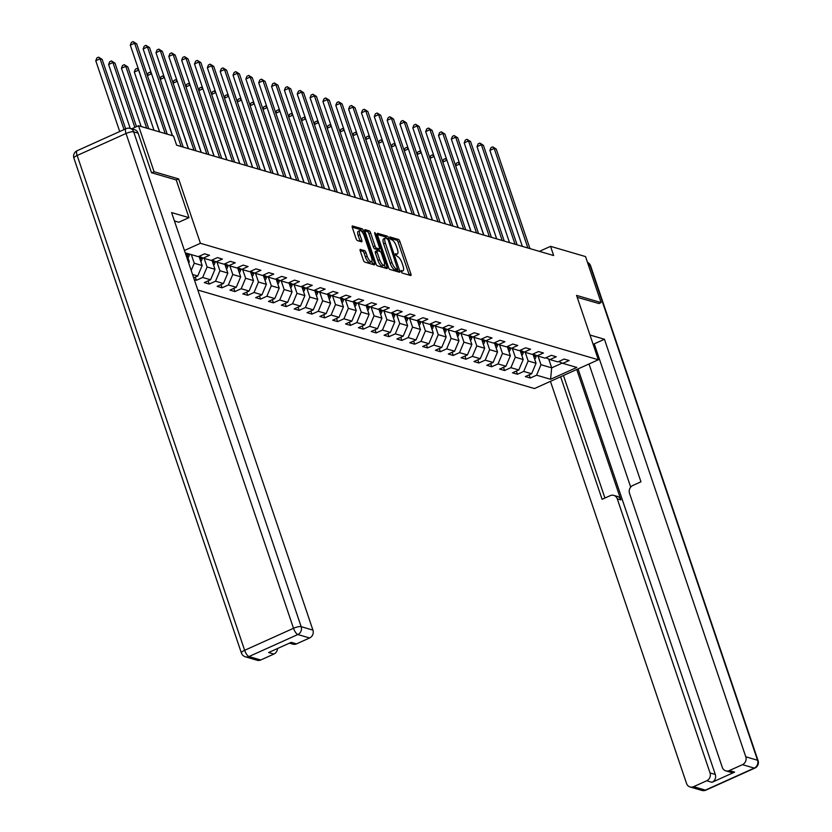 <?xml version="1.0" encoding="UTF-8"?>
<svg xmlns="http://www.w3.org/2000/svg" width="832" height="832" viewBox="0 0 832 832"><rect width="100%" height="100%" fill="white"/><g stroke="black" fill="none" stroke-linecap="round" stroke-linejoin="round"><path stroke-width="1.25" d="M401.118 271.596L402.106 273.021L410.696 275.538A1.976 0.666 65.7 0 0 410.894 275.527A1.976 0.666 65.7 0 0 410.894 273.967L399.89 241.467A1.976 0.666 65.7 0 0 398.466 239.429L389.74 236.912L390.738 239.439L391.851 239.762A6.323 2.132 65.7 0 1 396.396 246.303L397.311 249.007A6.323 2.132 65.7 0 1 397.322 254.01A6.323 2.132 65.7 0 1 396.677 254.03L395.429 253.708L395.429 254.8L397.53 256.558A6.323 2.132 65.7 0 1 402.074 263.089L402.99 265.803A6.323 2.132 65.7 0 1 403 270.806A6.323 2.132 65.7 0 1 402.366 270.816L401.107 270.494L401.118 271.596M360.443 249.361A1.976 0.666 65.7 0 0 360.246 249.361A1.976 0.666 65.7 0 0 360.246 250.931L363.334 260.052A1.976 0.666 65.7 0 0 364.759 262.09L374.286 264.878A1.976 0.666 65.7 0 0 374.494 264.878A1.976 0.666 65.7 0 0 374.483 263.307L363.49 230.807A1.976 0.666 65.7 0 0 362.066 228.769L352.529 225.982A1.976 0.666 65.7 0 0 352.331 225.982A1.976 0.666 65.7 0 0 352.331 227.552L356.065 238.566A1.976 0.666 65.7 0 0 357.479 240.604L361.566 241.8A1.976 0.666 65.7 0 0 361.764 241.79A1.976 0.666 65.7 0 0 361.764 240.23L359.913 234.77A5.283 1.778 65.7 0 1 359.902 230.589A5.283 1.778 65.7 0 1 364.239 236.028L371.478 257.431A5.283 1.778 65.7 0 1 371.488 261.612A5.283 1.778 65.7 0 1 367.151 256.162L365.945 252.595A1.976 0.666 65.7 0 0 364.53 250.557L360.11 249.517M176.218 179.993L178.62 178.911L154.086 171.735L138.518 125.746L131.664 128.835M178.62 178.911L200.408 243.298L598.354 359.767L534.466 388.554L197.818 290.025M598.759 303.618L601.089 302.567L576.566 295.391L598.354 359.767M601.089 302.567L585.53 256.578L550.545 246.345L539.396 251.368M138.518 125.746L173.503 135.99L176.623 145.184L553.654 255.538L550.545 246.345M388.471 267.405A1.976 0.666 65.7 0 0 389.886 269.443L399.422 272.23A1.976 0.666 65.7 0 0 399.62 272.23A1.976 0.666 65.7 0 0 399.62 270.67L388.617 238.17A1.976 0.666 65.7 0 0 387.202 236.122L377.666 233.334A1.976 0.666 65.7 0 0 377.458 233.334A1.976 0.666 65.7 0 0 377.468 234.905L388.471 267.405M386.859 268.559L377.322 265.772A1.976 0.666 65.7 0 1 375.898 263.723L364.905 231.223A1.976 0.666 65.7 0 1 364.894 229.663A1.976 0.666 65.7 0 1 365.102 229.653L369.179 230.849A1.976 0.666 65.7 0 1 370.594 232.898L375.055 246.074A1.976 0.666 65.7 0 0 376.48 248.113L379.184 248.903A1.976 0.666 65.7 0 0 379.382 248.903A1.976 0.666 65.7 0 0 379.382 247.343L374.733 233.615L374.733 232.523L375.866 233.948L387.057 266.989A1.976 0.666 65.7 0 1 387.057 268.549A1.976 0.666 65.7 0 1 386.859 268.559M184.434 250.494L200.408 243.298M185.234 252.845L198.297 256.662L204.599 253.822L209.539 255.268L203.237 258.107L211.141 260.426L217.443 257.587L222.383 259.033L216.081 261.872L223.985 264.181L230.287 261.342L235.227 262.787L228.925 265.626L236.829 267.946L243.131 265.106L248.071 266.552L241.769 269.391L249.662 271.7L255.975 268.861L260.905 270.306L254.602 273.146L262.506 275.465L268.809 272.615L273.749 274.061L267.446 276.91L275.35 279.219L281.653 276.38L286.593 277.826L280.29 280.665L288.194 282.974L294.497 280.134L299.437 281.58L293.134 284.419L301.038 286.738L307.341 283.899L312.281 285.345L305.978 288.184L313.882 290.493L320.185 287.654L325.125 289.099L318.822 291.938L326.716 294.258L333.018 291.418L337.958 292.864L331.656 295.703L339.56 298.012L345.862 295.173L350.802 296.618L344.5 299.458L352.404 301.766L358.706 298.927L363.646 300.373L357.344 303.222L365.248 305.531L371.55 302.692L376.49 304.138L370.188 306.977L378.092 309.286L384.394 306.446L389.334 307.892L383.032 310.731L390.936 313.05L397.238 310.211L402.178 311.657L395.876 314.496L403.77 316.805L410.072 313.966L415.012 315.411L408.71 318.25L416.614 320.57L422.916 317.73L427.856 319.176L421.554 322.015L429.458 324.324L435.76 321.485L440.7 322.93L434.398 325.77L442.302 328.078L448.604 325.239L453.544 326.685L447.242 329.524L455.146 331.843L461.448 329.004L466.388 330.45L460.086 333.289L467.99 335.598L474.292 332.758L479.232 334.204L472.93 337.043L480.823 339.362L487.126 336.523L492.066 337.969L485.763 340.808L493.667 343.117L499.97 340.278L504.91 341.723L498.607 344.562L506.511 346.882L512.814 344.032L517.754 345.478L511.451 348.327L519.355 350.636L525.658 347.797L530.598 349.242L524.295 352.082L532.199 354.39L538.502 351.551L543.442 352.997L537.139 355.836L545.043 358.155L551.346 355.316L556.286 356.762L549.973 359.601L557.877 361.91L564.179 359.07L569.119 360.516L562.817 363.355L576.815 367.453L550.566 379.278L536.578 375.19L530.275 378.03L525.335 376.584L531.638 373.745L523.734 371.426L517.431 374.265L512.491 372.819L518.794 369.98L510.89 367.671L504.587 370.51L499.647 369.065L505.95 366.226L498.046 363.906L491.743 366.746L486.803 365.3L493.106 362.461L485.202 360.152L478.899 362.991L473.959 361.546L480.262 358.706L472.358 356.387L466.055 359.226L461.115 357.781L467.428 354.942L459.524 352.633L453.222 355.472L448.282 354.026L454.584 351.187L446.68 348.878L440.378 351.718L435.438 350.272L441.74 347.433L433.836 345.114L427.534 347.953L422.594 346.507L428.896 343.668L420.992 341.359L414.69 344.198L409.75 342.753L416.052 339.914L408.148 337.594L401.846 340.434L396.906 338.988L403.208 336.149L395.304 333.84L389.002 336.679L384.072 335.234L390.374 332.394L382.47 330.075L376.168 332.925L371.228 331.479L377.53 328.63L369.626 326.321L363.324 329.16L358.384 327.714L364.686 324.875L356.782 322.566L350.48 325.406L345.54 323.96L351.842 321.121L343.938 318.802L337.636 321.641L332.696 320.195L338.998 317.356L331.094 315.047L324.792 317.886L319.852 316.441L326.154 313.602L318.25 311.282L311.948 314.122L307.018 312.676L313.321 309.837L305.417 307.528L299.114 310.367L294.174 308.922L300.477 306.082L292.573 303.763L286.27 306.613L281.33 305.167L287.633 302.318L279.729 300.009L273.426 302.848L268.486 301.402L274.789 298.563L266.885 296.254L260.582 299.094L255.642 297.648L261.945 294.809L254.041 292.49L247.738 295.329L242.798 293.883L249.101 291.044L241.207 288.735L234.905 291.574L229.965 290.129L236.267 287.29L228.363 284.97L222.061 287.81L217.121 286.364L223.423 283.525L215.519 281.216L209.217 284.055L204.277 282.61L210.579 279.77L202.675 277.462L196.373 280.301L194.324 279.698M193.69 277.836L197.735 276.016L192.556 274.498M188.146 261.435L189.311 261.778L186.399 253.188M189.311 261.778L188.729 263.172M203.237 258.107L199.17 256.277M199.035 256.329L202.155 265.543L194.251 263.224L191.339 254.634M194.251 263.224L191.194 270.462M202.155 265.543L197.735 276.016M216.081 261.872L212.014 260.031M211.879 260.094L214.999 269.298L207.095 266.989L204.183 258.388M207.095 266.989L202.675 277.462M214.999 269.298L210.579 279.77M228.925 265.626L224.858 263.796M224.723 263.848L227.833 273.062L219.939 270.743L217.027 262.142M219.939 270.743L215.519 281.216M227.833 273.062L223.423 283.525M241.769 269.391L237.692 267.55M237.567 267.613L240.677 276.817L232.773 274.508L229.871 265.907M232.773 274.508L228.363 284.97M240.677 276.817L236.267 287.29M254.602 273.146L250.536 271.305M250.401 271.367L253.521 280.571L245.617 278.262L242.705 269.662M245.617 278.262L241.207 288.735M253.521 280.571L249.101 291.044M267.446 276.91L263.38 275.07M263.245 275.132L266.365 284.336L258.461 282.017L255.549 273.426M258.461 282.017L254.041 292.49M266.365 284.336L261.945 294.809M280.29 280.665L276.224 278.824M276.089 278.886L279.209 288.09L271.305 285.782L268.393 277.181M271.305 285.782L266.885 296.254M279.209 288.09L274.789 298.563M293.134 284.419L289.068 282.589M288.933 282.641L292.053 291.855L284.149 289.536L281.237 280.946M284.149 289.536L279.729 300.009M292.053 291.855L287.633 302.318M305.978 288.184L301.912 286.343M301.777 286.406L304.886 295.61L296.993 293.301L294.081 284.7M296.993 293.301L292.573 303.763M304.886 295.61L300.477 306.082M318.822 291.938L314.746 290.108M314.621 290.16L317.73 299.374L309.826 297.055L306.914 288.454M309.826 297.055L305.417 307.528M317.73 299.374L313.321 309.837M331.656 295.703L327.59 293.862M327.454 293.925L330.574 303.129L322.67 300.82L319.758 292.219M322.67 300.82L318.25 311.282M330.574 303.129L326.154 313.602M344.5 299.458L340.434 297.617M340.298 297.679L343.418 306.883L335.514 304.574L332.602 295.974M335.514 304.574L331.094 315.047M343.418 306.883L338.998 317.356M357.344 303.222L353.278 301.382M353.142 301.444L356.262 310.648L348.358 308.329L345.446 299.738M348.358 308.329L343.938 318.802M356.262 310.648L351.842 321.121M370.188 306.977L366.122 305.136M365.986 305.198L369.106 314.402L361.202 312.094L358.29 303.493M361.202 312.094L356.782 322.566M369.106 314.402L364.686 324.875M383.032 310.731L378.955 308.901M378.83 308.953L381.94 318.167L374.036 315.848L371.134 307.247M374.036 315.848L369.626 326.321M381.94 318.167L377.53 328.63M395.876 314.496L391.799 312.655M391.674 312.718L394.784 321.922L386.88 319.613L383.968 311.012M386.88 319.613L382.47 330.075M394.784 321.922L390.374 332.394M408.71 318.25L404.643 316.41M404.508 316.472L407.628 325.686L399.724 323.367L396.812 314.766M399.724 323.367L395.304 333.84M407.628 325.686L403.208 336.149M421.554 322.015L417.487 320.174M417.352 320.237L420.472 329.441L412.568 327.132L409.656 318.531M412.568 327.132L408.148 337.594M420.472 329.441L416.052 339.914M434.398 325.77L430.331 323.929M430.196 323.991L433.316 333.195L425.412 330.886L422.5 322.286M425.412 330.886L420.992 341.359M433.316 333.195L428.896 343.668M447.242 329.524L443.175 327.694M443.04 327.746L446.16 336.96L438.256 334.641L435.344 326.05M438.256 334.641L433.836 345.114M446.16 336.96L441.74 347.433M460.086 333.289L456.009 331.448M455.884 331.51L458.994 340.714L451.09 338.406L448.188 329.805M451.09 338.406L446.68 348.878M458.994 340.714L454.584 351.187M472.93 337.043L468.853 335.213M468.728 335.265L471.838 344.479L463.934 342.16L461.022 333.559M463.934 342.16L459.524 352.633M471.838 344.479L467.428 354.942M485.763 340.808L481.697 338.967M481.562 339.03L484.682 348.234L476.778 345.925L473.866 337.324M476.778 345.925L472.358 356.387M484.682 348.234L480.262 358.706M498.607 344.562L494.541 342.722M494.406 342.784L497.526 351.988L489.622 349.679L486.71 341.078M489.622 349.679L485.202 360.152M497.526 351.988L493.106 362.461M511.451 348.327L507.385 346.486M507.25 346.549L510.37 355.753L502.466 353.434L499.554 344.843M502.466 353.434L498.046 363.906M510.37 355.753L505.95 366.226M524.295 352.082L520.229 350.241M520.094 350.303L523.203 359.507L515.31 357.198L512.398 348.598M515.31 357.198L510.89 367.671M523.203 359.507L518.794 369.98M537.139 355.836L533.062 354.006M532.938 354.058L536.047 363.272L528.143 360.953L525.242 352.362M528.143 360.953L523.734 371.426M536.047 363.272L531.638 373.745M549.973 359.601L545.906 357.76M548.704 359.029L551.689 367.848L540.987 364.718L538.075 356.117M540.987 364.718L536.578 375.19M562.234 363.095L551.689 367.848L550.566 379.278M562.817 363.355L558.75 361.525M154.086 171.735L151.757 172.786M529.194 374.837L530.275 378.03M516.35 371.082L517.431 374.265M503.506 367.318L504.587 370.51M490.662 363.563L491.743 366.746M477.828 359.809L478.899 362.991M464.984 356.044L466.055 359.226M452.14 352.29L453.222 355.472M439.296 348.525L440.378 351.718M426.452 344.77L427.534 347.953M413.608 341.006L414.69 344.198M400.774 337.251L401.846 340.434M387.93 333.497L389.002 336.679M375.086 329.732L376.168 332.925M362.242 325.978L363.324 329.16M349.398 322.213L350.48 325.406M336.554 318.458L337.636 321.641M323.721 314.704L324.792 317.886M310.877 310.939L311.948 314.122M298.033 307.185L299.114 310.367M285.189 303.42L286.27 306.613M272.345 299.666L273.426 302.848M259.501 295.901L260.582 299.094M246.667 292.146L247.738 295.329M233.823 288.392L234.905 291.574M220.979 284.627L222.061 287.81M208.135 280.873L209.217 284.055M195.291 277.108L196.373 280.301M401.128 271.627A6.323 2.132 65.7 0 0 401.274 271.586L403 270.806M395.439 254.842A6.323 2.132 65.7 0 0 395.595 254.79L397.322 254.01M409.271 275.122A1.976 0.666 65.7 0 0 409.167 274.747L398.164 242.247A1.976 0.666 65.7 0 0 396.739 240.198L389.802 238.17M386.589 238.222A1.976 0.666 65.7 0 0 385.476 236.902L377.354 234.53M397.998 271.825A1.976 0.666 65.7 0 0 397.894 271.44L397.29 269.682M397.675 269.443L388.159 239.824L385.996 238.046A6.323 2.132 65.7 0 0 385.351 238.066A6.323 2.132 65.7 0 0 385.362 243.069L391.966 262.569A6.323 2.132 65.7 0 0 396.5 269.1L397.675 269.443L396.188 270.119M385.351 238.066L383.625 238.846A6.323 2.132 65.7 0 0 383.635 243.849L385.362 243.069M395.949 270.223L394.774 269.88A6.323 2.132 65.7 0 1 390.239 263.349L383.635 243.849M364.79 230.849L367.453 231.629L369.179 230.849M377.79 249.538A1.976 0.666 65.7 0 1 377.655 249.683A1.976 0.666 65.7 0 1 377.458 249.683L374.754 248.893A1.976 0.666 65.7 0 1 373.329 246.854L368.867 233.667A1.976 0.666 65.7 0 0 367.453 231.629M378.997 249.08L379.766 251.358M384.353 264.878L385.33 267.769L387.057 266.989M379.683 259.75A5.283 1.778 65.7 0 0 384.02 265.2A5.283 1.778 65.7 0 0 384.01 261.019L381.462 253.479A1.976 0.666 65.7 0 0 380.037 251.43L377.333 250.64A1.976 0.666 65.7 0 0 377.135 250.65A1.976 0.666 65.7 0 0 377.135 252.21L379.683 259.75L377.957 260.53A5.283 1.778 65.7 0 0 382.294 265.98L384.02 265.2M377 250.796L375.606 251.42A1.976 0.666 65.7 0 0 375.409 251.43A1.976 0.666 65.7 0 0 375.409 252.99L377.135 252.21M377.957 260.53L375.409 252.99M371.488 261.612L369.762 262.392A5.283 1.778 65.7 0 1 365.425 256.942L364.218 253.375A1.976 0.666 65.7 0 0 362.804 251.337L360.142 250.557M359.902 230.589L358.176 231.358A5.283 1.778 65.7 0 0 358.186 235.55L359.913 234.77M360.142 241.384A1.976 0.666 65.7 0 0 360.038 241.01L358.186 235.55M363.49 230.807L361.785 231.577A1.976 0.666 65.7 0 0 360.339 229.549L352.227 227.167M372.871 264.462A1.976 0.666 65.7 0 0 372.757 264.087L371.81 261.29M534.695 359.278A5.335 4.826 -73.7 0 0 536.026 356.647L536.286 355.462M534.061 357.396A5.335 4.826 -73.7 0 0 534.466 356.19L534.768 354.775M533.811 354.338L533.51 355.753M459.794 164.07L483.704 235.061M455.53 165.495L456.446 163.186L458.172 162.406L459.41 162.958M458.172 162.406L459.659 164.039L455.655 165.838M527.883 247.998L494.198 148.47L496.257 149.074L529.942 248.602M522.361 246.376L489.882 150.415L494.198 148.47L492.71 146.848L496.257 149.074M489.882 150.415L490.984 147.628L492.71 146.848M595.046 346.185L593.923 346.684M550.441 381.358L686.556 783.494A6.032 5.46 -73.7 0 0 690.04 786.958A6.032 5.46 -73.7 0 0 693.597 786.677L705.37 790.13L754.239 768.102L742.466 764.66L729.342 770.578A6.032 5.46 -73.7 0 1 725.785 770.848A6.032 5.46 -73.7 0 1 722.301 767.385L629.522 493.314A6.032 5.46 -73.7 0 1 632.84 485.462L640.952 481.801L594.256 343.845L604.448 339.258L745.784 756.808L757.557 760.25L590.065 265.439L588.359 264.94M589.971 335.015L604.448 339.258M576.753 369.502L620.89 499.897L617.271 498.836L710.039 772.918L715.302 774.457A6.032 5.46 106.3 0 1 711.994 782.309L734.614 772.117A6.032 5.46 106.3 0 1 731.047 772.387L725.785 770.848M617.271 498.836A6.032 5.46 -73.7 0 0 613.777 495.383A6.032 5.46 -73.7 0 0 610.22 495.654L602.098 499.314L560.622 376.771M693.597 786.677L706.722 780.77A6.032 5.46 -73.7 0 0 710.039 772.918M742.466 764.66A6.032 5.46 -73.7 0 0 745.784 756.808M598.957 303.534L577.21 297.315M578.042 368.919L715.302 774.457M630.698 487.115L589.014 363.979M563.451 375.492L604.937 498.035M613.777 495.383L617.406 496.444A6.032 5.46 106.3 0 1 620.89 499.897M174.439 220.969L178.776 222.238L188.968 217.651L171.6 212.566L312.936 630.115A6.032 5.46 106.3 0 1 309.618 637.967L296.494 643.885A6.032 5.46 106.3 0 1 292.937 644.155L289.453 643.136M138.122 133.162L133.671 131.862A6.032 5.46 -73.7 0 0 130.187 128.409L134.638 129.709A6.032 5.46 106.3 0 1 138.122 133.162L151.507 172.713L176.207 179.941L188.968 217.651M277.503 648.523A6.032 5.46 106.3 0 1 273.874 654.077L260.749 659.994A6.032 5.46 106.3 0 1 257.192 660.265L245.419 656.822A6.032 5.46 -73.7 0 0 248.976 656.542L260.749 659.994M296.494 643.885L291.231 642.346L268.611 652.538L273.874 654.077M521.851 355.514A5.335 4.826 -73.7 0 0 523.182 352.882L523.442 351.697M521.217 353.631A5.335 4.826 -73.7 0 0 521.622 352.425L521.934 351.01M520.978 350.584L520.666 351.998M446.95 160.316L470.86 231.306M442.697 161.741L443.602 159.432L445.328 158.652L446.576 159.193M445.328 158.652L446.815 160.274L442.811 162.084M509.018 351.759A5.335 4.826 -73.7 0 0 510.349 349.128L510.598 347.942M508.373 349.877A5.335 4.826 -73.7 0 0 508.778 348.67L509.09 347.256M508.134 346.819L507.822 348.244M434.106 156.551L458.016 227.552M429.853 157.986L430.768 155.667L432.494 154.887L433.732 155.438M432.494 154.887L433.982 156.52L429.967 158.33M515.039 244.234L481.354 144.716L483.413 145.319L517.098 244.837M509.517 242.622L477.038 146.661L481.354 144.716L479.866 143.083L483.413 145.319M477.038 146.661L478.14 143.863L479.866 143.083M502.195 240.479L468.51 140.951L470.569 141.554L504.254 241.082M496.673 238.857L464.194 142.896L468.51 140.951L467.022 139.329L470.569 141.554M464.194 142.896L465.296 140.109L467.022 139.329M496.174 347.994A5.335 4.826 -73.7 0 0 497.505 345.374L497.765 344.178M495.539 346.122A5.335 4.826 -73.7 0 0 495.934 344.916L496.246 343.491M495.29 343.065L494.978 344.479M421.262 152.797L445.182 223.787M417.009 154.222L417.924 151.913L419.65 151.133L420.888 151.674M419.65 151.133L421.138 152.755L417.123 154.565M483.33 344.24A5.335 4.826 -73.7 0 0 484.661 341.609L484.921 340.423M482.695 342.358A5.335 4.826 -73.7 0 0 483.09 341.151L483.402 339.737M482.446 339.3L482.134 340.725M408.429 149.042L432.338 220.033M404.165 150.467L405.08 148.148L406.806 147.378L408.044 147.919M406.806 147.378L408.294 149.001L404.279 150.81M470.486 340.486A5.335 4.826 -73.7 0 0 471.817 337.854L472.077 336.658M469.851 338.603A5.335 4.826 -73.7 0 0 470.257 337.397L470.558 335.982M469.602 335.546L469.3 336.96M395.585 145.278L419.494 216.268M391.321 146.702L392.236 144.394L393.962 143.614L395.2 144.154M393.962 143.614L395.45 145.246L391.435 147.046M489.362 236.714L455.676 137.197L457.725 137.8L491.41 237.318M483.839 235.102L451.35 139.142L455.676 137.197L454.189 135.574L457.725 137.8M451.35 139.142L452.452 136.344L454.189 135.574M476.518 232.96L442.832 133.442L444.891 134.046L478.577 233.563M470.995 231.348L438.516 135.387L442.832 133.442L441.345 131.81L444.891 134.046M438.516 135.387L439.618 132.59L441.345 131.81M463.674 229.206L429.988 129.678L432.047 130.281L465.733 229.809M458.151 227.583L425.672 131.622L429.988 129.678L428.501 128.055L432.047 130.281M425.672 131.622L426.774 128.835L428.501 128.055M457.642 336.721A5.335 4.826 -73.7 0 0 458.973 334.09L459.233 332.904M457.007 334.838A5.335 4.826 -73.7 0 0 457.413 333.632L457.714 332.218M456.758 331.791L456.456 333.206M382.741 141.523L406.65 212.514M378.477 142.948L379.392 140.639L381.118 139.859L382.356 140.4M381.118 139.859L382.606 141.482L378.602 143.291M450.83 225.441L417.144 125.923L419.203 126.526L452.889 226.044M445.307 223.829L412.828 127.868L417.144 125.923L415.657 124.29L419.203 126.526M412.828 127.868L413.93 125.07L415.657 124.29M444.808 332.966A5.335 4.826 -73.7 0 0 446.129 330.335L446.389 329.15M444.163 331.084A5.335 4.826 -73.7 0 0 444.569 329.878L444.881 328.463M443.924 328.026L443.612 329.441M369.897 137.758L393.806 208.749M365.643 139.194L366.548 136.874L368.285 136.094L369.522 136.646M368.285 136.094L369.762 137.727L365.758 139.526M437.986 221.686L404.3 122.158L406.359 122.762L440.045 222.29M432.463 220.064L399.984 124.103L404.3 122.158L402.813 120.536L406.359 122.762M399.984 124.103L401.086 121.316L402.813 120.536M431.964 329.202A5.335 4.826 -73.7 0 0 433.295 326.581L433.545 325.385M431.319 327.319A5.335 4.826 -73.7 0 0 431.725 326.113L432.037 324.698M431.08 324.272L430.768 325.686M357.053 134.004L380.962 204.994M352.799 135.429L353.714 133.12L355.441 132.34L356.678 132.881M355.441 132.34L356.928 133.962L352.914 135.772M425.142 217.922L391.456 118.404L393.515 119.007L427.201 218.525M419.619 216.31L387.14 120.349L391.456 118.404L389.969 116.771L393.515 119.007M387.14 120.349L388.242 117.551L389.969 116.771M419.12 325.447A5.335 4.826 -73.7 0 0 420.451 322.816L420.711 321.63M418.486 323.565A5.335 4.826 -73.7 0 0 418.881 322.358L419.193 320.944M418.236 320.507L417.924 321.932M344.209 130.25L368.129 201.24M339.955 131.674L340.87 129.355L342.597 128.575L343.834 129.126M342.597 128.575L344.084 130.208L340.07 132.018M412.308 214.167L378.622 114.639L380.671 115.242L414.367 214.77M406.786 212.555L374.296 116.594L378.622 114.639L377.135 113.017L380.671 115.242M374.296 116.594L375.409 113.797L377.135 113.017M406.276 321.682A5.335 4.826 -73.7 0 0 407.607 319.062L407.867 317.866M405.642 319.81A5.335 4.826 -73.7 0 0 406.047 318.604L406.349 317.19M405.392 316.753L405.09 318.167M331.375 126.485L355.285 197.475M327.111 127.91L328.026 125.601L329.753 124.821L330.99 125.362M329.753 124.821L331.24 126.443L327.226 128.253M399.464 210.413L365.778 110.885L367.838 111.488L401.523 211.006M393.942 208.79L361.462 112.83L365.778 110.885L364.291 109.262L367.838 111.488M361.462 112.83L362.565 110.032L364.291 109.262M393.432 317.928A5.335 4.826 -73.7 0 0 394.763 315.297L395.023 314.111M392.798 316.046A5.335 4.826 -73.7 0 0 393.203 314.839L393.505 313.425M392.548 312.998L392.246 314.413M318.531 122.73L342.441 193.721M314.267 124.155L315.182 121.836L316.909 121.066L318.146 121.607M316.909 121.066L318.396 122.689L314.392 124.498M386.62 206.648L352.934 107.13L354.994 107.734L388.679 207.251M381.098 205.036L348.618 109.075L352.934 107.13L351.447 105.498L354.994 107.734M348.618 109.075L349.721 106.278L351.447 105.498M380.588 314.174A5.335 4.826 -73.7 0 0 381.919 311.542L382.179 310.346M379.954 312.291A5.335 4.826 -73.7 0 0 380.359 311.085L380.661 309.67M379.704 309.234L379.402 310.648M305.687 118.966L329.597 189.956M301.434 120.39L302.338 118.082L304.065 117.302L305.302 117.842M304.065 117.302L305.552 118.934L301.548 120.734M373.776 202.894L340.09 103.366L342.15 103.969L375.835 203.497M368.254 201.271L335.774 105.31L340.09 103.366L338.603 101.743L342.15 103.969M335.774 105.31L336.877 102.523L338.603 101.743M367.754 310.409A5.335 4.826 -73.7 0 0 369.075 307.778L369.335 306.592M367.11 308.526A5.335 4.826 -73.7 0 0 367.515 307.32L367.827 305.906M366.87 305.479L366.558 306.894M292.843 115.211L316.753 186.202M288.59 116.636L289.505 114.327L291.231 113.547L292.469 114.088M291.231 113.547L292.718 115.17L288.704 116.979M360.932 199.129L327.246 99.611L329.306 100.214L362.991 199.732M355.41 197.517L322.93 101.556L327.246 99.611L325.759 97.978L329.306 100.214M322.93 101.556L324.033 98.758L325.759 97.978M354.91 306.654A5.335 4.826 -73.7 0 0 356.242 304.023L356.491 302.838M354.276 304.772A5.335 4.826 -73.7 0 0 354.671 303.566L354.983 302.151M354.026 301.714L353.714 303.129M279.999 111.446L303.909 182.437M275.746 112.882L276.661 110.562L278.387 109.782L279.625 110.334M278.387 109.782L279.874 111.415L275.86 113.225M348.088 195.374L314.402 95.846L316.462 96.45L350.147 195.978M342.566 193.752L310.086 97.791L314.402 95.846L312.915 94.224L316.462 96.45M310.086 97.791L311.189 95.004L312.915 94.224M342.066 302.89A5.335 4.826 -73.7 0 0 343.398 300.269L343.658 299.073M341.432 301.018A5.335 4.826 -73.7 0 0 341.827 299.811L342.139 298.386M341.182 297.96L340.87 299.374M267.155 107.692L291.075 178.682M262.902 109.117L263.817 106.808L265.543 106.028L266.781 106.569M265.543 106.028L267.03 107.65L263.016 109.46M335.254 191.61L301.569 92.092L303.618 92.695L337.314 192.213M329.732 189.998L297.242 94.037L301.569 92.092L300.082 90.47L303.618 92.695M297.242 94.037L298.355 91.239L300.082 90.47M329.222 299.135A5.335 4.826 -73.7 0 0 330.554 296.504L330.814 295.318M328.588 297.253A5.335 4.826 -73.7 0 0 328.994 296.046L329.295 294.632M328.338 294.195L328.037 295.62M254.322 103.938L278.231 174.928M250.058 105.362L250.973 103.043L252.699 102.263L253.937 102.814M252.699 102.263L254.186 103.896L250.172 105.706M322.41 187.855L288.725 88.338L290.784 88.93L324.47 188.458M316.888 186.243L284.409 90.282L288.725 88.338L287.238 86.705L290.784 88.93M284.409 90.282L285.511 87.485L287.238 86.705M316.378 295.37A5.335 4.826 -73.7 0 0 317.71 292.75L317.97 291.554M315.744 293.498A5.335 4.826 -73.7 0 0 316.15 292.292L316.451 290.878M315.494 290.441L315.193 291.855M241.478 100.173L265.387 171.163M237.214 101.598L238.129 99.289L239.855 98.509L241.093 99.05M239.855 98.509L241.342 100.131L237.338 101.941M309.566 184.101L275.881 84.573L277.94 85.176L311.626 184.694M304.044 182.478L271.565 86.518L275.881 84.573L274.394 82.95L277.94 85.176M271.565 86.518L272.667 83.72L274.394 82.95M303.534 291.616A5.335 4.826 -73.7 0 0 304.866 288.985L305.126 287.799M302.9 289.734A5.335 4.826 -73.7 0 0 303.306 288.527L303.607 287.113M302.65 286.686L302.349 288.101M228.634 96.418L252.543 167.409M224.38 97.843L225.285 95.524L227.011 94.754L228.249 95.295M227.011 94.754L228.498 96.377L224.494 98.186M296.722 180.336L263.037 80.818L265.096 81.422L298.782 180.939M291.2 178.724L258.721 82.763L263.037 80.818L261.55 79.186L265.096 81.422M258.721 82.763L259.823 79.966L261.55 79.186M290.701 287.862A5.335 4.826 -73.7 0 0 292.022 285.23L292.282 284.045M290.056 285.979A5.335 4.826 -73.7 0 0 290.462 284.773L290.774 283.358M289.817 282.922L289.505 284.336M215.79 92.654L239.699 163.644M211.536 94.078L212.451 91.77L214.178 90.99L215.415 91.53M214.178 90.99L215.665 92.622L211.65 94.422M283.878 176.582L250.193 77.054L252.252 77.657L285.938 177.185M278.356 174.959L245.877 78.998L250.193 77.054L248.706 75.431L252.252 77.657M245.877 78.998L246.979 76.211L248.706 75.431M277.857 284.097A5.335 4.826 -73.7 0 0 279.188 281.466L279.438 280.28M277.222 282.214A5.335 4.826 -73.7 0 0 277.618 281.008L277.93 279.594M276.973 279.167L276.661 280.582M202.946 88.899L226.855 159.89M198.692 90.324L199.607 88.015L201.334 87.235L202.571 87.776M201.334 87.235L202.821 88.858L198.806 90.667M271.045 172.817L237.349 73.299L239.408 73.902L273.094 173.42M265.522 171.205L233.033 75.244L237.349 73.299L235.862 71.666L239.408 73.902M233.033 75.244L234.135 72.446L235.862 71.666M265.013 280.342A5.335 4.826 -73.7 0 0 266.344 277.711L266.604 276.526M264.378 278.46A5.335 4.826 -73.7 0 0 264.774 277.254L265.086 275.839M264.129 275.402L263.817 276.817M190.102 85.134L214.022 156.135M185.848 86.57L186.763 84.25L188.49 83.47L189.727 84.022M188.49 83.47L189.977 85.103L185.962 86.913M258.201 169.062L224.515 69.534L226.564 70.138L260.26 169.666M252.678 167.44L220.199 71.479L224.515 69.534L223.028 67.912L226.564 70.138M220.199 71.479L221.302 68.692L223.028 67.912M252.169 276.578A5.335 4.826 -73.7 0 0 253.5 273.957L253.76 272.761M251.534 274.706A5.335 4.826 -73.7 0 0 251.94 273.499L252.242 272.074M251.285 271.648L250.983 273.062M177.268 81.38L201.178 152.37M173.004 82.805L173.919 80.496L175.646 79.716L176.883 80.257M175.646 79.716L177.133 81.338L173.118 83.148M245.357 165.298L211.671 65.78L213.73 66.383L247.416 165.901M239.834 163.686L207.355 67.725L211.671 65.78L210.184 64.158L213.73 66.383M207.355 67.725L208.458 64.927L210.184 64.158M239.325 272.823A5.335 4.826 -73.7 0 0 240.656 270.192L240.916 269.006M238.69 270.941A5.335 4.826 -73.7 0 0 239.096 269.734L239.398 268.32M238.441 267.883L238.139 269.308M164.424 77.626L188.334 148.616M160.16 79.05L161.075 76.731L162.802 75.951L164.039 76.502M162.802 75.951L164.289 77.584L160.285 79.394M232.513 161.543L198.827 62.026L200.886 62.618L234.572 162.146M226.99 159.931L194.511 63.97L198.827 62.026L197.34 60.393L200.886 62.618M194.511 63.97L195.614 61.173L197.34 60.393M226.481 269.058A5.335 4.826 -73.7 0 0 227.812 266.438L228.072 265.242M225.846 267.186A5.335 4.826 -73.7 0 0 226.252 265.98L226.554 264.566M225.597 264.129L225.295 265.543M151.58 73.861L172.38 135.658M147.326 75.286L148.231 72.977L149.958 72.197L151.195 72.738M149.958 72.197L151.445 73.83L147.441 75.629M219.669 157.789L185.983 58.261L188.042 58.864L221.728 158.392M214.146 156.166L181.667 60.206L185.983 58.261L184.496 56.638L188.042 58.864M181.667 60.206L182.77 57.418L184.496 56.638M213.647 265.304A5.335 4.826 -73.7 0 0 214.968 262.673L215.228 261.487M138.736 70.106L134.295 72.01L154.014 130.281M213.002 263.422A5.335 4.826 -73.7 0 0 213.408 262.215L213.72 260.801M212.763 260.374L212.451 261.789M134.295 72.01L135.398 69.212L137.124 68.442L138.611 70.065L159.536 131.893M137.124 68.442L138.362 68.983M206.825 154.024L173.139 54.506L175.198 55.11L208.884 154.627M201.302 152.412L168.823 56.451L173.139 54.506L171.652 52.874L175.198 55.11M168.823 56.451L169.926 53.654L171.652 52.874M200.803 261.55A5.335 4.826 -73.7 0 0 202.134 258.918L202.384 257.733M148.751 128.742L127.826 66.914L125.767 66.31L121.451 68.255L141.17 126.526M200.169 259.667A5.335 4.826 -73.7 0 0 200.564 258.461L200.876 257.046M199.919 256.61L199.607 258.024M121.451 68.255L122.554 65.458L124.28 64.678L125.767 66.31L146.692 128.138M124.28 64.678L127.826 66.914M193.991 150.27L160.295 50.742L162.354 51.345L196.04 150.873M188.469 148.647L155.979 52.686L160.295 50.742L158.808 49.119L162.354 51.345M155.979 52.686L157.082 49.899L158.808 49.119M187.959 257.785A5.335 4.826 -73.7 0 0 189.29 255.154L189.519 254.093M136.479 126.662L114.982 63.149L112.923 62.546L108.607 64.49L130.239 128.419M187.325 255.902A5.335 4.826 -73.7 0 0 187.72 254.696L187.959 253.635M186.971 253.354L186.763 254.27M108.607 64.49L109.71 61.703L111.436 60.923L112.923 62.546L134.867 127.39M111.436 60.923L114.982 63.149M181.147 146.505L147.462 46.987L149.521 47.59L183.206 147.108M172.505 135.699L143.146 48.932L147.462 46.987L145.974 45.354L149.521 47.59M143.146 48.932L144.248 46.134L145.974 45.354M125.653 128.856L102.138 59.394L100.079 58.791L95.763 60.736L119.725 131.529M95.763 60.736L96.866 57.938L98.592 57.158L100.079 58.791L124.041 129.584M98.592 57.158L102.138 59.394M165.194 133.557L134.618 43.222L136.677 43.826L167.242 134.15M159.671 131.934L130.302 45.167L134.618 43.222L133.13 41.6L136.677 43.826M130.302 45.167L131.404 42.38L133.13 41.6M401.055 271.409L402.366 270.816M395.377 254.613L396.677 254.03M396.739 240.198L398.466 239.429M398.164 242.247L399.89 241.467M409.167 274.747L410.894 273.967M385.476 236.902L387.202 236.122M387.525 238.659L388.617 238.17M397.894 271.44L399.62 270.67M390.239 263.349L391.966 262.569M394.774 269.88L396.5 269.1M368.867 233.667L370.594 232.898M373.329 246.854L375.055 246.074M374.754 248.893L376.48 248.113M377.458 249.683L379.184 248.903M374.982 234.343L375.866 233.948M362.804 251.337L364.53 250.557M364.218 253.375L365.945 252.595M365.425 256.942L367.151 256.162M360.038 241.01L361.764 240.23M360.339 229.549L362.066 228.769M372.757 264.087L374.483 263.307M534.466 356.19L536.026 356.647M729.342 770.578L734.614 772.117M711.994 782.309L706.722 780.77M705.37 790.13A6.032 5.46 106.3 0 1 701.813 790.4A6.032 6.032 0 0 0 705.983 790.109A6.032 2.038 -114.3 0 1 705.37 790.13M754.239 768.102A6.032 2.038 65.7 0 0 754.853 768.092A6.032 6.032 0 0 0 758.087 760.656A6.032 1.581 -18.7 0 0 757.557 760.25A6.032 5.46 106.3 0 1 754.239 768.102M590.606 265.845A6.032 6.032 0 0 0 587.475 262.319A6.032 5.46 106.3 0 1 590.065 265.439A6.032 1.581 -18.7 0 1 590.606 265.845L758.087 760.656M130.187 128.409A6.032 6.032 0 0 0 126.017 128.69A6.032 2.038 -114.3 0 0 126.027 133.474A6.032 1.581 -18.7 0 1 133.671 131.862L301.163 626.673A6.032 1.581 -18.7 0 0 293.509 628.285L126.027 133.474L77.158 155.49L244.639 650.302L293.509 628.285A6.032 2.038 65.7 0 0 297.846 634.525L248.976 656.542A6.032 2.038 -114.3 0 1 244.639 650.302A6.032 1.581 -18.7 0 0 241.394 652.964A6.032 6.032 0 0 0 245.419 656.822M309.618 637.967L297.846 634.525A6.032 5.46 -73.7 0 0 301.163 626.673L312.936 630.115M73.913 158.153A6.032 1.581 -18.7 0 1 77.158 155.49A6.032 2.038 65.7 0 1 77.147 150.717A6.032 6.032 0 0 0 73.913 158.153L241.394 652.964M521.622 352.425L523.182 352.882M508.778 348.67L510.349 349.128M495.934 344.916L497.505 345.374M483.09 341.151L484.661 341.609M470.257 337.397L471.817 337.854M457.413 333.632L458.973 334.09M444.569 329.878L446.129 330.335M431.725 326.113L433.295 326.581M418.881 322.358L420.451 322.816M406.047 318.604L407.607 319.062M393.203 314.839L394.763 315.297M380.359 311.085L381.919 311.542M367.515 307.32L369.075 307.778M354.671 303.566L356.242 304.023M341.827 299.811L343.398 300.269M328.994 296.046L330.554 296.504M316.15 292.292L317.71 292.75M303.306 288.527L304.866 288.985M290.462 284.773L292.022 285.23M277.618 281.008L279.188 281.466M264.774 277.254L266.344 277.711M251.94 273.499L253.5 273.957M239.096 269.734L240.656 270.192M226.252 265.98L227.812 266.438M213.408 262.215L214.968 262.673M200.564 258.461L202.134 258.918M187.72 254.696L189.29 255.154M396.094 270.223L397.821 269.443M377.655 249.683L379.382 248.903M375.409 251.43L377.135 250.65M690.04 786.958L701.813 790.4M705.983 790.109L754.853 768.092M126.017 128.69L77.147 150.717"/></g></svg>
